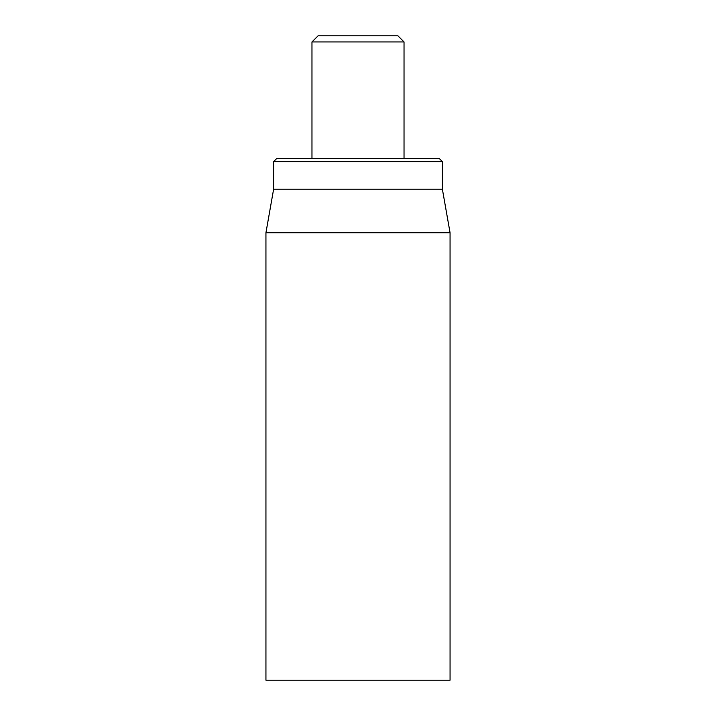 <?xml version="1.0" encoding="UTF-8"?>
<svg xmlns="http://www.w3.org/2000/svg" width="716" height="716" viewBox="0 0 716 716"><rect width="100%" height="100%" fill="white"/><g stroke="black" fill="none" stroke-linecap="round" stroke-linejoin="round"><path stroke-width="1.07" d="M265.94 232.736L265.94 680.2L450.06 680.2L450.06 232.736L265.94 232.736L273.61 189.23L442.39 189.23L442.39 161.61L439.32 158.54L276.68 158.54L273.61 161.61L442.39 161.61M273.61 189.23L273.61 161.61M311.97 41.94L404.03 41.94L397.89 35.8L318.11 35.8L311.97 41.94L311.97 158.54M442.39 189.23L450.06 232.736M404.03 41.94L404.03 158.54"/></g></svg>
